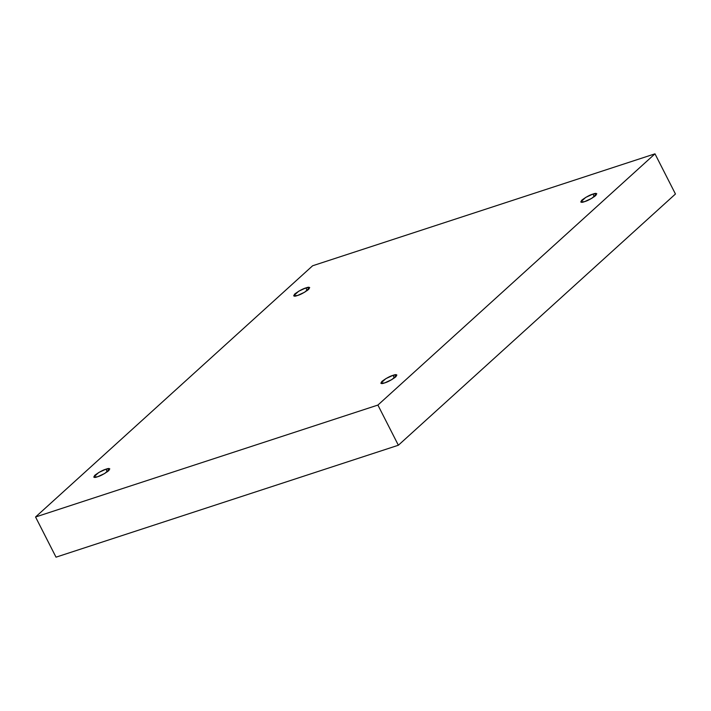 <?xml version="1.0" encoding="UTF-8"?>
<svg xmlns="http://www.w3.org/2000/svg" width="711" height="711" viewBox="0 0 711 711"><rect width="100%" height="100%" fill="white"/><g stroke="black" fill="none" stroke-linecap="round" stroke-linejoin="round"><path stroke-width="1.07" d="M594.289 196.698L592.947 194.067L585.722 197.4L580.727 201.951L584.575 201.648C581.074 202.937 580.167 202.422 581.856 200.111C586.22 196.929 589.917 194.912 592.947 194.067C596.449 192.779 597.356 193.294 595.667 195.596C591.303 198.778 587.606 200.795 584.575 201.648L591.801 198.316L596.796 193.765L592.947 194.067L594.289 196.698M394.374 377.959L393.032 375.319L385.815 378.661L380.82 383.211L384.669 382.909C381.158 384.189 380.252 383.682 381.94 381.372C386.304 378.19 390.001 376.172 393.032 375.319C396.534 374.039 397.449 374.546 395.76 376.857C391.388 380.038 387.691 382.056 384.669 382.909L391.885 379.567L396.88 375.026L393.032 375.319L394.374 377.959M107.299 471.82L105.957 469.18L98.731 472.513L93.736 477.063L97.585 476.761C94.083 478.05 93.177 477.534 94.865 475.232C99.229 472.051 102.926 470.033 105.957 469.18C109.458 467.891 110.365 468.407 108.676 470.709C104.313 473.899 100.615 475.917 97.585 476.761L104.81 473.428L109.805 468.878L105.957 469.18L107.299 471.82M307.214 290.559L305.863 287.919L298.647 291.252L293.652 295.803L297.5 295.509C293.99 296.789 293.083 296.283 294.772 293.972C299.144 290.79 302.842 288.773 305.863 287.919C309.374 286.64 310.28 287.146 308.592 289.457C304.219 292.639 300.522 294.656 297.5 295.509L304.717 292.168L309.712 287.617L305.863 287.919L307.214 290.559M398.364 445.237L675.45 194.005L654.982 153.834L377.897 405.066L398.364 445.237L377.897 405.066L35.55 516.995L312.636 265.763L654.982 153.834L675.45 194.005L398.364 445.237L56.018 557.166L35.55 516.995L56.018 557.166L398.364 445.237M377.897 405.066L654.982 153.834L312.636 265.763L35.55 516.995L377.897 405.066"/></g></svg>
